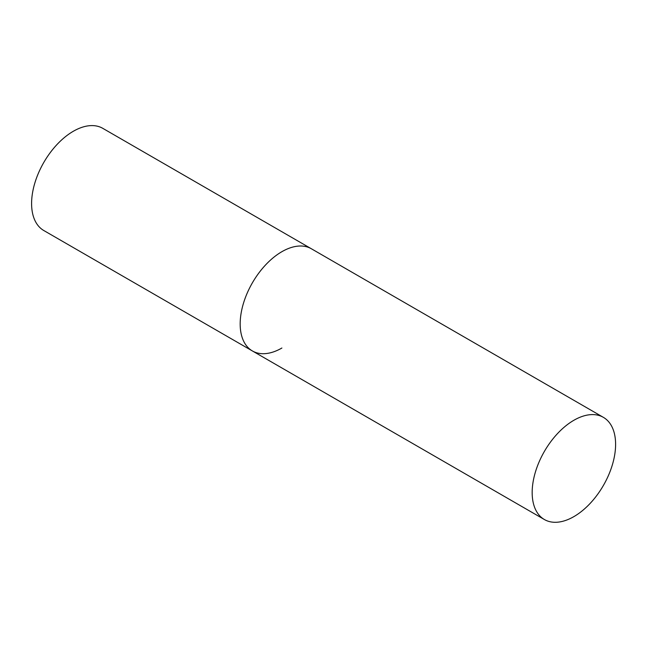 <?xml version="1.0" encoding="UTF-8"?>
<svg xmlns="http://www.w3.org/2000/svg" width="648" height="648" viewBox="0 0 648 648"><rect width="100%" height="100%" fill="white"/><g stroke="black" fill="none" stroke-linecap="round" stroke-linejoin="round"><path stroke-width="0.97" d="M281.888 348.025A58.992 34.06 -60 0 1 252.388 350.949A58.992 34.06 -60 0 1 243.348 303.677A58.992 34.06 -60 0 1 281.888 251.691A58.992 34.06 -60 0 1 311.38 248.767A58.992 34.06 120 0 0 265.923 264.57A58.992 34.06 120 0 0 240.173 323.943A58.992 34.06 120 0 0 252.388 350.949L43.813 230.534A58.992 34.06 -60 0 1 34.773 183.254A58.992 34.06 -60 0 1 73.313 131.277A58.992 34.06 -60 0 1 102.805 128.353L603.385 417.353A58.992 34.06 120 0 0 557.92 433.156A58.992 34.06 120 0 0 532.17 492.529A58.992 34.06 120 0 0 544.393 519.534A58.992 34.06 120 0 0 589.85 503.731A58.992 34.06 120 0 0 615.6 444.358A58.992 34.06 120 0 0 603.385 417.353M252.388 350.949L544.393 519.534"/></g></svg>
